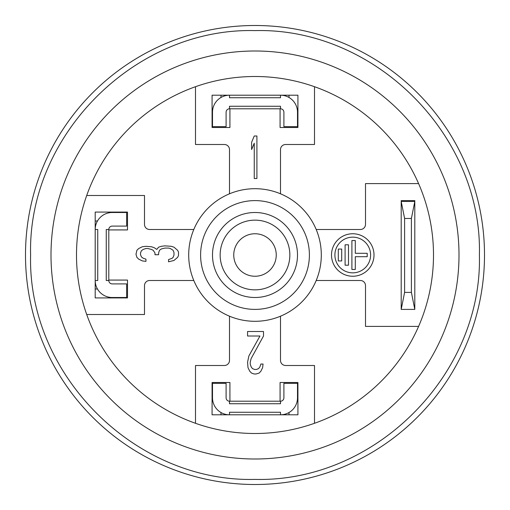 <?xml version="1.0" encoding="UTF-8"?>
<svg xmlns="http://www.w3.org/2000/svg" width="510" height="510" viewBox="0 0 510 510"><rect width="100%" height="100%" fill="white"/><g stroke="black" fill="none" stroke-linecap="round" stroke-linejoin="round"><path stroke-width="0.76" d="M411.398 218.452L404.602 218.452L401.198 201.45L401.198 200.602L414.802 200.602L414.802 309.398L411.398 292.402L411.398 218.452L414.802 201.45L401.198 201.45L401.198 309.398L414.802 309.398M401.198 309.398L404.602 292.402L411.398 292.402M404.602 292.402L404.602 218.452M108.802 280.5L106.252 280.5L106.252 229.5L108.802 229.5L108.802 280.5A3.398 3.398 0 0 0 112.2 283.898L126.652 283.898L126.652 297.502L112.2 297.502A17.002 17.002 0 0 1 95.198 280.5L95.198 229.5L97.748 229.5L97.748 280.5L95.198 280.5L95.198 297.923L127.5 297.923L127.5 280.073L108.802 280.073M97.48 288.998L95.198 288.998L97.48 288.998M108.802 229.5A3.398 3.398 0 0 1 112.2 226.102L126.652 226.102L126.652 212.498L112.2 212.498A17.002 17.002 0 0 0 95.198 229.5L95.198 212.077L127.5 212.077L127.5 229.927L108.802 229.927M95.198 221.002L97.48 221.002L95.198 221.002M229.5 401.198A3.398 3.398 0 0 1 226.102 397.8L226.102 383.348L212.498 383.348L212.498 397.8A17.002 17.002 0 0 0 229.5 414.802L280.5 414.802A17.002 17.002 0 0 0 297.502 397.8L297.502 383.348L283.898 383.348L283.898 397.8A3.398 3.398 0 0 1 280.5 401.198L280.5 403.748L229.5 403.748L229.5 401.198L280.5 401.198M288.998 412.52L288.998 414.802L288.998 412.52M229.927 401.198L229.927 382.5L212.077 382.5L212.077 414.802L229.5 414.802L229.5 412.252L280.5 412.252L280.5 414.802L297.923 414.802L297.923 382.5L280.073 382.5L280.073 401.198M221.002 412.52L221.002 414.802L221.002 412.52M229.5 108.802L229.5 106.252L280.5 106.252L280.5 108.802L229.5 108.802A3.398 3.398 0 0 0 226.102 112.2L226.102 126.652L212.498 126.652L212.498 112.2A17.002 17.002 0 0 1 229.5 95.198L280.5 95.198L280.5 97.748L229.5 97.748L229.5 95.198L212.077 95.198L212.077 127.5L229.927 127.5L229.927 108.802M221.002 97.48L221.002 95.198L221.002 97.48M280.5 108.802A3.398 3.398 0 0 1 283.898 112.2L283.898 126.652L297.502 126.652L297.502 112.2A17.002 17.002 0 0 0 280.5 95.198L297.923 95.198L297.923 127.5L280.073 127.5L280.073 108.802M288.998 95.198L288.998 97.48L288.998 95.198M255 51A204 204 0 0 1 459 255A204 204 0 0 1 255 459A204 204 0 0 1 51 255A204 204 0 0 1 255 51M255 188.7A66.3 66.3 0 0 1 321.3 255A66.3 66.3 0 0 1 255 321.3A66.3 66.3 0 0 1 188.7 255A66.3 66.3 0 0 1 255 188.7M255 433.5A178.5 178.5 0 0 1 76.5 255A178.5 178.5 0 0 1 255 76.5A178.5 178.5 0 0 1 433.5 255A178.5 178.5 0 0 1 255 433.5M352.748 233.752A21.248 21.248 0 0 1 374.002 255A21.248 21.248 0 0 1 352.748 276.248A21.248 21.248 0 0 1 331.5 255A21.248 21.248 0 0 1 352.748 233.752M255 309.398A54.398 54.398 0 0 1 200.602 255A54.398 54.398 0 0 1 255 200.602A54.398 54.398 0 0 1 309.398 255A54.398 54.398 0 0 1 255 309.398M352.748 272.85A17.85 17.85 0 0 1 334.898 255A17.85 17.85 0 0 1 352.748 237.15A17.85 17.85 0 0 1 370.598 255A17.85 17.85 0 0 1 352.748 272.85M255 212.498A42.502 42.502 0 0 1 297.502 255A42.502 42.502 0 0 1 255 297.502A42.502 42.502 0 0 1 212.498 255A42.502 42.502 0 0 1 255 212.498M255 233.752A21.248 21.248 0 0 0 233.752 255A21.248 21.248 0 0 0 255 276.248A21.248 21.248 0 0 0 276.248 255A21.248 21.248 0 0 0 255 233.752M220.148 255A34.852 34.852 0 0 1 255 220.148A34.852 34.852 0 0 1 289.852 255A34.852 34.852 0 0 1 255 289.852A34.852 34.852 0 0 1 220.148 255M25.5 255A229.5 229.5 0 0 1 255 25.5A229.5 229.5 0 0 1 484.5 255A229.5 229.5 0 0 1 255 484.5A229.5 229.5 0 0 1 25.5 255A229.5 229.5 0 0 1 255 25.5A229.5 229.5 0 0 1 484.5 255A229.5 229.5 0 0 1 255 484.5A229.5 229.5 0 0 1 25.5 255M479.4 255C482.517 135.169 374.926 27.508 255 30.6C135.067 27.521 27.489 135.15 30.6 255C27.483 374.831 135.073 482.492 255 479.4C374.933 482.479 482.511 374.85 479.4 255M86.706 314.498L144.502 314.498L144.502 285.6A5.1 5.1 0 0 1 149.602 280.5L193.8 280.5M193.8 229.5L149.602 229.5A5.1 5.1 0 0 1 144.502 224.4L144.502 195.502L86.706 195.502M314.498 423.294L314.498 365.498L285.6 365.498A5.1 5.1 0 0 1 280.5 360.398L280.5 316.2M229.5 316.2L229.5 360.398A5.1 5.1 0 0 1 224.4 365.498L195.502 365.498L195.502 423.294M418.595 183.6L365.498 183.6L365.498 224.4A5.1 5.1 0 0 1 360.398 229.5L316.2 229.5M316.2 280.5L360.398 280.5A5.1 5.1 0 0 1 365.498 285.6L365.498 326.4L418.595 326.4M195.502 86.706L195.502 144.502L224.4 144.502A5.1 5.1 0 0 1 229.5 149.602L229.5 193.8M280.5 193.8L280.5 149.602A5.1 5.1 0 0 1 285.6 144.502L314.498 144.502L314.498 86.706M161.319 246.304L164.934 245.865L171.264 246.304L173.98 247.191L177.595 250.289L178.5 252.061L178.5 255.599L177.595 257.372L173.98 260.47L168.555 261.802L168.555 259.584L172.17 258.258L173.075 257.372L173.98 255.159L173.98 252.501L173.075 250.289L170.359 248.517L168.555 248.077L164.934 248.077L161.319 248.963L159.509 250.289L158.604 252.947L158.604 254.719L154.989 254.719L154.989 252.947L153.178 250.289L151.374 249.403L147.753 248.517L145.949 248.517L143.233 249.403L141.423 250.735L140.524 252.947L140.524 254.719L141.423 256.932L143.233 258.258L145.949 259.144L145.949 261.356L142.328 260.916L138.714 259.144L136.903 257.372L135.998 254.273L136.903 250.289L138.714 248.517L142.328 246.751L145.949 246.304L151.374 246.751L154.084 247.63L156.799 249.403L158.604 247.191L161.319 246.304M247.56 336.02L259.96 336.02L248.893 355.916L247.56 362.247L248.007 367.672L249.779 371.286L251.545 373.097L254.203 374.002L255.975 374.002L259.074 373.097L260.846 371.286L262.612 367.672L263.058 364.051L260.846 364.051L259.96 366.767L258.627 368.577L256.415 369.476L254.643 369.476L252.431 368.577L251.105 366.767L250.219 364.051L250.219 362.247L251.105 358.626L263.498 336.02L263.498 331.5L247.56 331.5L247.56 336.02M251.602 142.328L251.602 149.564L254.254 143.233L254.254 178.5L256.912 178.5L256.912 135.998L254.254 135.998L251.602 142.328M338.302 249.052L341.7 249.052L341.7 260.948L338.302 260.948L338.302 249.052M355.298 256.702L367.2 256.702L367.2 253.298L355.298 253.298L355.298 240.548L351.9 240.548L351.9 269.452L355.298 269.452L355.298 256.702M345.098 244.8L348.502 244.8L348.502 265.2L345.098 265.2L345.098 244.8"/></g></svg>
